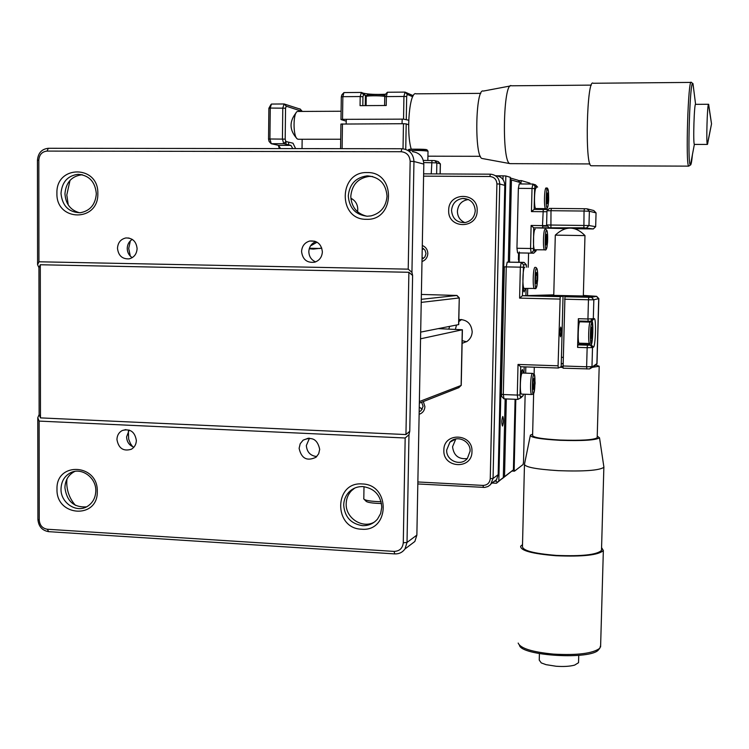 <?xml version="1.0" encoding="UTF-8"?>
<svg xmlns="http://www.w3.org/2000/svg" width="749" height="749" viewBox="0 0 749 749"><rect width="100%" height="100%" fill="white"/><g stroke="black" fill="none" stroke-linecap="round" stroke-linejoin="round"><path stroke-width="1.12" d="M362.993 486.597C374.556 488.404 380.82 495.286 381.784 507.232L380.642 513.533L377.543 519.02C373.564 523.663 368.508 525.864 362.376 525.648C350.888 523.776 344.662 516.913 343.697 505.06C343.847 499.986 345.598 495.66 348.968 492.074C352.826 488.226 357.498 486.401 362.993 486.597M361.524 529.197C389.873 532.071 390.716 484.397 362.244 483.966C333.96 481.41 333.305 528.579 361.524 529.197M56.999 489.163C55.978 516.744 98.119 519.394 97.276 491.466C98.241 463.594 55.941 461.412 56.999 489.163M95.797 490.895C95.572 497.757 92.782 502.907 87.427 506.352C76.529 513.477 60.5 502.832 61.015 488.91C61.268 481.654 64.311 476.345 70.153 472.984C81.032 466.693 96.303 477.31 95.797 490.895M56.924 193.27C55.875 221.77 98.681 222.387 97.829 193.626C98.802 164.827 55.838 164.705 56.924 193.27M96.321 193.729C95.441 204.589 90.086 210.928 80.255 212.744C68.721 212.36 62.307 205.909 60.997 193.42C61.98 182.044 67.682 175.669 78.102 174.302C89.112 175.257 95.179 181.735 96.321 193.729M367.918 175.893C379.677 177.185 386.044 183.964 387.027 196.247C386.119 206.733 380.782 213.278 370.998 215.899L367.282 216.227C355.597 214.879 349.259 208.1 348.294 195.91C349.455 184.282 355.616 177.616 366.767 175.921L367.918 175.893M366.43 219.298C395.266 220.843 396.137 171.577 367.16 172.57C338.398 171.352 337.724 220.075 366.43 219.298M132.217 257.665C129.015 255.54 127.349 252.469 127.227 248.443C127.377 244.417 129.053 241.403 132.273 239.39M117.49 248.275C118.361 255.624 122.227 259.154 129.071 258.873C134.034 257.544 136.711 254.126 137.104 248.621C136.299 241.44 132.545 237.882 125.86 237.957C120.701 239.156 117.911 242.592 117.49 248.275M315.629 261.888C311.284 259.959 309.028 256.542 308.831 251.617C309.15 246.711 311.5 243.369 315.881 241.59M301.566 251.495C302.624 259.594 307.034 263.152 314.786 262.169C319.477 260.493 322.004 257.057 322.37 251.861C321.424 244.043 317.211 240.438 309.721 241.028C304.693 242.554 301.978 246.047 301.566 251.495M133.893 447.19C129.315 445.449 126.881 442.013 126.59 436.901L129.184 430.057M116.938 439.494C118.529 448.333 123.313 451.591 131.3 449.269C134.52 447.368 136.206 444.429 136.355 440.431C134.848 431.742 130.157 428.428 122.265 430.506C118.885 432.37 117.106 435.366 116.938 439.494M316.761 456.553C310.404 455.813 306.931 452.143 306.341 445.543L309.506 438.165M299.113 448.342C301.388 458.547 307.034 461.515 316.041 457.227L318.709 453.725L319.692 449.344C317.567 439.345 312.033 436.283 303.12 440.159L300.199 443.745L299.113 448.342M374.369 522.072C362.357 529.094 345.429 517.98 346.188 503.674C346.338 498.637 348.079 494.331 351.431 490.764L354.764 488.058M86.444 506.886C73.87 507.597 66.698 501.184 64.92 487.674C65.163 480.465 68.196 475.184 74.011 471.833L74.937 471.393M79.666 212.791C70.556 210.3 65.659 203.962 64.957 193.776C65.931 182.466 71.614 176.127 81.987 174.76L82.399 174.76M366.804 216.218C356.758 213.671 351.421 207.024 350.794 196.275C351.964 184.713 358.088 178.084 369.173 176.399L372.656 176.53M130.307 256.149L128.706 248.462L130.354 240.841M132.685 446.722L130.466 443.605L128.669 439.148L128.379 431.068M75.415 505.341C69.76 498.843 66.867 491.26 66.736 482.59L66.914 479.126M68.262 204.992L66.801 194.965L70.022 180.369M412.474 151.673C419.496 152.618 423.279 156.766 423.822 164.097L416.865 535.114L414.852 541.48L409.226 545.74M37.778 417.755L37.909 519.413C38.564 526.463 42.141 530.535 48.648 531.659L47.318 529.243C42.431 528.41 39.744 525.349 39.248 520.049L39.126 421.097L37.778 417.755L39.126 414.562L40.474 417.886L40.296 264.753L38.948 267.646L37.581 264.697L37.45 160.277C38.096 153.002 41.738 149.004 48.367 148.283L402.325 148.742C409.525 149.725 413.411 153.976 413.963 161.503L423.822 164.097M38.948 267.646L39.126 414.562M48.648 531.659L394.779 553.904C399.058 554.045 402.456 552.397 404.966 548.97L407.016 542.435L408.982 434.701L405.172 437.996L403.28 542.791C402.625 548.324 399.563 551.198 394.086 551.404L394.779 553.904M401.904 148.742L401.099 151.71C406.679 152.3 409.703 155.502 410.152 161.307L408.214 269.153L411.941 272.346L412.605 275.463L408.888 272.29L405.949 434.56L409.759 431.274L408.982 434.701M411.941 272.346L413.963 161.503L410.152 161.307M409.759 431.274L412.605 275.463M37.45 160.277L38.817 160.099C39.304 154.64 42.038 151.635 47.018 151.092L48.367 148.283M37.581 264.697L38.939 261.785L38.817 160.099M47.318 529.243L394.086 551.404M401.099 151.71L47.018 151.092M408.214 269.153L38.939 261.785M40.474 417.886L405.949 434.56M408.888 272.29L40.296 264.753M39.126 421.097L405.172 437.996M438.268 328.633L462.395 329.757L420.545 338.81M462.264 329.794L461.122 385.454L419.365 401.567M461.103 385.463L458.678 387.785L461.244 385.22M458.828 387.654L419.337 403.131M421.378 294.441L456.946 295.452L421.284 299.328M456.806 295.481L459.137 297.962L421.228 302.39M420.666 332.107L458.585 324.617L459.268 297.877M443.857 450.205C442.79 468.397 472.216 469.913 471.973 451.544C473.022 433.222 443.511 431.911 443.857 450.205M470.091 451.151L467.385 458.407C460.944 466.861 445.964 460.757 446.694 450.037L449.896 442.2C456.6 434.495 470.784 440.749 470.091 451.151M448.679 210.347C447.584 229.035 477.413 229.466 477.169 210.656C478.227 191.838 448.323 191.622 448.679 210.347M475.25 210.703C474.651 217.088 471.308 221.039 465.223 222.556C456.984 222.865 452.424 218.83 451.535 210.45C452.274 203.513 456.001 199.515 462.742 198.438C470.391 198.803 474.557 202.885 475.25 210.703M419.131 414.309C422.689 413.064 424.617 410.518 424.908 406.651L423.344 401.567M421.621 402.232L423.11 406.342L421.004 410.752L419.178 411.753M421.996 261.541C425.582 260.184 427.529 257.544 427.819 253.621C427.679 249.679 425.835 246.973 422.296 245.494M422.249 247.863L425.011 250.11L426.003 253.583L424.88 257.029L422.033 259.173M467.236 458.575C458.594 459.474 453.697 455.532 452.555 446.75L455.823 438.951M464.857 222.612C460.045 220.459 457.555 216.695 457.396 211.302C458.116 204.496 461.787 200.563 468.415 199.515L462.742 198.438M422.324 409.207L419.262 407.156M423.354 258.517L422.071 257.319M350.86 198.242C355.316 200.489 357.619 204.196 357.779 209.374L357.516 211.752M462.17 340.655L466.533 341.75M458.828 319.505C466.889 319.505 471.346 323.596 472.188 331.788C471.992 335.861 470.269 339.072 467.03 341.422L462.114 343.342M452.274 440.309L451.89 441.124M461.665 319.495L458.781 321.639M456.478 325.029L455.467 329.129M352.217 198.953L350.981 199.393M422.211 249.707L423.531 248.565M495.904 175.697C501.437 176.455 504.405 179.676 504.798 185.368L498.16 474.66L496.55 479.66L491.662 483.171M448.838 328.933L449.653 326.377M417.82 483.957L484.753 487.43L487.945 486.541L490.595 484.575L493.057 478.452L499.742 184.039L504.798 185.368M423.634 173.843L490.698 174.189C496.315 174.966 499.33 178.243 499.742 184.039L496.905 183.917L490.258 478.648C489.734 482.955 487.318 485.212 483.021 485.408L417.858 481.963M423.588 176.146L489.874 176.511C494.228 176.979 496.568 179.451 496.905 183.917M309.243 248.762L313.335 249.089L321.789 248.125M317.07 242.199L310.479 245.934M510.266 178.917L511.436 180.013L520.237 182.55L518.055 180.256L510.284 177.972M515.087 399.283L513.411 469.838L502.027 478.808M506.333 398.945L504.526 476.654L502.176 478.677M513.411 469.838L504.526 476.654L503.347 476.738M511.436 180.013L509.526 262.103M518.776 259.706L518.711 262.262M520.237 182.55L520.209 183.945M518.57 252.909L518.402 259.706M502.748 416.51L502.822 416.481C503.74 419.356 503.637 422.53 502.523 426.022L502.448 426.05C501.53 423.166 501.624 419.992 502.748 416.51M508.328 262.122L510.303 177.307L505.847 175.978L498.825 481.027L503.319 477.581L505.154 398.899M502.991 179.507L503.075 175.846L505.847 175.978M503.075 175.846L497.074 175.818M503.319 477.581L496.456 483.236L492.177 483.011M494.583 481.148L496.091 481.223L496.119 479.978M496.091 481.223L497.439 482.29L496.456 483.236M497.439 482.29L498.825 481.027M523.27 285.884C523.298 289.573 523.617 291.595 524.206 291.96L525.311 288.449M583.349 295.424L596.607 296.314L591.504 297.316L593.835 299.769L598.807 298.598M558.342 368.031L558.071 365.812L518.027 364.445L520.705 366.729L558.342 368.031L561.188 366.673L563.033 296.173L560.196 296.641L522.409 295.743L553.764 294.834M563.033 296.173L545.281 295.2L565.364 296.229L591.86 296.239L583.349 295.565L591.86 296.239L564.952 296.754L563.07 368.19L589.519 368.939L594.678 366.018M562.874 363.602L561.273 363.583M545.281 295.2L553.764 294.975L545.281 295.2M591.504 297.316L564.952 296.754M558.071 365.812L560.196 296.641M560.776 327.107C559.831 330.618 559.746 333.848 560.524 336.807C561.478 333.296 561.563 330.066 560.776 327.107M524.169 366.851L524.019 373.077M523.476 394.189L523.102 395.715L520.358 397.129L520.021 394.976L520.705 366.729M523.317 373.049L522.465 369.519C521.791 369.866 521.341 372.084 521.098 376.176M597 363.565L589.529 368.929L591.982 366.636L592.506 347.583L587.15 347.686L586.626 366.785L591.953 366.645M562.808 365.971L586.626 366.785L586.851 369.014M564.559 299.197L588.461 299.769L587.937 318.971L578.359 318.709L577.591 347.386L587.15 347.686L587.506 345.167L577.966 344.877L579.848 343.201M559.803 299.085L519.609 298.121L522.409 295.743L523.532 264.809L526.304 264.772L526.584 267.187M526.07 288.459L525.901 295.265M518.027 364.445L517.297 395.079L503.309 394.536L506.258 266.897L520.349 267.168L519.609 298.121M520.845 397.841L517.905 399.395L517.297 395.079L520.021 394.976M578.359 318.709L578.602 321.012L588.162 321.274L587.937 318.971L594.229 318.643C596.382 317.576 595.549 346.862 593.414 347.171L592.506 347.583L590.184 345.12L587.506 345.167M580.559 321.836L580.325 321.059M577.591 347.386L577.966 344.877M588.162 321.274L590.839 321.246L593.302 318.924L593.835 299.769L588.461 299.769L588.817 297.316M523.092 267.206L520.349 267.168L521.238 262.393L524.178 262.487M523.532 264.809L521.238 262.393L507.185 262.131L506.258 266.897L504.33 266.841L501.399 394.255L501.69 396.399L503.731 398.655M501.399 394.255L503.309 394.536L504.021 398.833M590.839 321.246L594.21 318.643M593.414 347.171L591.101 344.718L590.184 345.12M579.239 344.353L591.101 344.718C592.862 344.521 593.601 320.628 591.841 320.956L594.229 318.643M507.185 262.131L524 262.356L526.266 264.762M565.401 228.614L533.691 227.827L583.883 227.799L593.302 228.951L575.213 228.745M548.886 227.378L546.592 224.981L588.976 225.533L595.661 226.675L593.302 228.951L595.652 226.694M536.359 249.782L536.031 250.943L533.485 250.859L533.691 227.827L531.116 225.449L542.51 225.589L542.8 227.949M547.706 226.142L542.576 226.076M595.661 226.675L596.054 212.875L595.661 226.675M533.915 253.012L531.144 253.115L530.554 248.49L531.116 225.449M586.551 227.883L588.976 225.533L589.369 211.246L596.035 212.875L593.817 210.544L596.054 212.875M550.908 227.368L550.992 210.703L584.042 211.049L583.883 227.799M533.185 248.546L516.941 248.265L518.355 188.355L532.015 188.458L531.453 211.593L546.929 211.733M536.022 250.943L533.719 253.181L517.587 252.881L531.163 253.115L533.485 250.859M531.453 211.593L534.14 209.374L534.655 188.57L532.015 188.458L532.848 184.029L535.507 184.881M593.817 210.544L587.066 208.84L589.369 211.246L584.042 211.049L584.407 208.737L551.395 208.4L549.373 208.447L546.995 210.75M551.395 208.4L550.992 210.703L546.957 210.787L546.601 224.962M547.21 225.627L542.51 225.589L543.259 209.467L534.14 209.374M532.848 184.029L535.067 186.361L537.623 187.11L535.441 184.816M519.226 183.945L532.782 184.029L519.226 183.945L518.355 188.355M516.941 248.265L517.587 252.881M534.655 188.57L535.067 186.361M587.066 208.84L584.407 208.737M548.305 209.486L543.259 209.467M584.978 235.607L555.299 235.13L553.754 295.387L583.331 295.986M561.432 357.31L563.033 357.367M533.644 393.159L532.605 435.272C532.483 437.397 541.724 438.989 560.318 440.047C581.14 440.721 593.423 439.972 597.187 437.791L597.196 437.247M562.976 367.403L559.887 367.291M597.234 436.105L599.528 437.819C595.792 440.206 582.61 441.03 559.999 440.309C539.804 439.148 529.936 437.416 530.386 435.122L532.633 434.177M603.797 466.421L603.863 467.32C599.275 470.447 584.154 471.57 558.482 470.672C535.582 469.22 524.244 466.973 524.478 463.949M524.459 464.904L522.474 546.293C522.212 550.496 533.485 553.52 556.264 555.393C581.814 556.451 596.897 554.803 601.494 550.431L601.522 549.373M518.168 643.063C520.358 648.344 532.118 652.023 553.427 654.111C577.348 655.431 592.787 653.484 599.771 648.288L600.623 645.526M601.578 547.613L603.348 550.534C598.545 555.112 582.759 556.844 556.001 555.73C532.146 553.773 520.358 550.599 520.649 546.208L522.512 544.645M519.441 645.254C521.229 655.974 591.438 660.047 598.582 649.729L598.966 649.271M595.755 364.997L599.191 366.261L592.506 367.291M561.188 366.533L562.883 366.598M562.864 363.742L561.263 363.724M539.411 653.624L539.243 660.103L541.265 662.912L546.058 664.663L556.086 666.245C563.66 666.779 569.839 666.404 574.633 665.112L578.546 662.696L578.565 661.919M361.243 92.436L343.922 92.576L342.864 96.668L360.194 96.546L361.392 92.436L363.312 93.185C368.405 94.327 375.811 94.674 385.538 94.234M408.72 120.233L403.542 119.138L403.945 96.246L405.05 92.108L413.242 95.694M405.743 149.388L406.192 123.894L403.468 123.716L340.926 124.062L340.57 148.658M343.463 93.082L341.844 94.861L341.31 96.902L340.982 119.54L346.225 121.188M406.276 119.325L406.679 96.452L407.25 94.393L412.671 96.752M406.192 123.894L408.645 124.765M404.909 92.108L387.373 92.239L386.372 96.368L386.222 105.506L360.054 105.646L360.194 96.546L362.956 96.752L363.574 94.711L365.437 95.432L363.312 93.185M405.05 92.108L407.25 94.393M366.57 95.722L365.437 95.432L365.269 105.618M342.462 123.875L342.106 148.658M341.31 96.902L342.864 96.668L342.527 119.344L340.982 119.54M403.018 148.789L403.468 123.716M440.384 163.919L438.202 161.578L434.682 160.586L423.344 160.417M403.542 119.138L342.527 119.344M386.98 92.67L385.248 94.543L384.743 96.602L406.679 96.452M423.756 162.57L436.845 162.879L434.682 160.586M440.187 173.927L440.384 163.862L436.845 162.879L436.63 173.908M362.956 96.752L362.816 105.628M384.593 105.515L384.743 96.602M302.156 139.248L302.034 148.611M295.621 148.602L292.99 143.199L285.837 141.514L285.191 139.145L285.547 108.193L286.249 106.189L302.212 111.423M285.191 139.145L269.93 138.986L271.26 143.714L283.731 143.714L282.429 138.986L282.785 107.996L284.143 103.971L300.255 109.157M288.646 142.179L288.608 144.838M280.529 148.583L278.6 145.362L290.902 145.372L283.731 143.714L285.837 141.514M270.857 104.682L268.872 108.277L268.545 139.155L269.93 138.986L270.258 108.062L285.547 108.193M285.996 141.552L285.959 144.229M283.974 103.971L271.4 104.064L270.258 108.062L268.872 108.277M290.902 145.372L292.793 148.602M268.545 139.155L269.097 141.458L270.764 143.293M278.366 145.306L279.293 148.583M278.6 145.362L271.26 143.714M341.104 111.245L297.606 111.451C292.943 111.798 292.84 136.955 297.484 139.033L298.448 139.248M402.035 123.716L402.204 119.147M346.319 119.334L346.15 123.866M510.359 85.957L483.348 91.069C475.428 87.146 474.267 157.749 482.197 158.507L482.59 158.573M511.455 85.751C503.122 81.023 501.624 162.954 509.975 163.619L510.696 163.657M692.413 154.753C691.758 161.503 691.112 164.93 690.475 165.023L690.353 164.958C687.198 164.471 689.913 77.587 692.919 83.588L693.995 91.612M689.202 165.819L688.715 166.109C685.419 165.679 688.181 76.482 691.327 82.409M690.981 82.409L593.142 83.261C586.888 77.447 584.735 165.295 591.092 165.744L591.607 165.763M482.197 158.507L509.975 163.619M480.755 93.363L416.116 93.831C409.619 90.414 405.911 131.955 411.248 149.22M707.758 143.331L707.346 144.426C706.12 143.902 707.262 104.785 708.498 104.28L708.779 104.72M708.498 104.28L711.531 123.875L707.346 144.426L694.538 144.417M708.507 104.27L695.662 104.345C694.248 101.714 692.919 143.714 694.389 144.388L694.417 144.417M515.818 399.32L514.16 469.258L513.421 469.22M520.237 182.756L520.976 182.765L520.948 183.954M519.329 251.945L519.085 262.272M512.101 471.055L514.479 471.177L514.16 469.258M520.976 182.765L521.398 180.603L529.927 183.14L530.039 184.011M514.479 471.177L523.102 464.492L523.504 462.086L525.152 394.255M525.667 373.133L525.817 366.907M527.549 295.303L527.717 288.496M528.232 267.215L528.579 253.087M521.398 180.603L518.364 180.584M363.668 498.797C364.744 500.444 370.568 501.418 381.119 501.727M364.454 499.602L365.774 500.941C366.795 502.429 372.047 503.291 381.503 503.525M536.312 187.877C534.29 186.773 533.737 208.55 535.788 208.55L535.909 208.55M548.137 195.845L547.528 193.008L546.789 195.48L547.257 203.634L548.137 195.845L546.779 195.826M546.723 201.125L547.996 201.144M535.292 229.175C533.288 228.408 532.717 249.885 534.749 249.754L534.842 249.754M547.088 237.059L546.489 234.353L545.749 236.937L546.218 244.932L547.088 237.059L545.74 237.04M546.957 242.339L545.628 242.32M524.88 267.15L524.852 267.15C522.699 266.663 522.1 288.665 524.272 288.421L524.337 288.421M537.089 275.257L536.424 272.57L535.629 275.351L535.498 280.838L536.153 283.506L536.949 280.706L537.089 275.257L535.666 275.229M535.498 280.678L536.949 280.706M579.96 321.827L579.848 321.827C578.162 321.78 577.488 343.604 579.192 343.182L579.277 343.173M592.075 329.897L591.588 327.36L590.933 330.309L591.279 338.333L592.075 329.897L591.036 329.869M590.792 335.337L591.925 335.374M522.428 373.021L522.296 373.039C520.19 373.395 519.534 394.676 521.65 394.114L531.818 394.508C529.786 395.069 530.442 373.76 532.473 373.405L522.428 373.021M534.468 380.941L533.803 378.591L533.007 381.644L532.876 387.064L533.541 389.405L534.468 380.941L533.204 380.895M532.895 386.287L534.337 386.334M416.865 535.114L407.016 542.435L403.28 542.791M39.248 520.049L37.909 519.413M498.16 474.66L493.057 478.452L490.258 478.648M483.021 485.408L483.414 487.449M490.37 174.189L489.874 176.511M594.491 366.186L596.878 363.948L598.704 298.757L596.438 296.37M523.102 395.715L520.742 397.944M593.302 318.924L590.849 321.246M537.595 187.091L535.395 184.788M361.439 92.455L363.574 94.711M431.976 160.445L431.218 173.88M438.165 161.569L440.309 163.834L440.112 173.927M299.872 108.839L301.875 110.974M286.249 106.189L284.189 103.98M708.629 104.27L711.531 123.875L707.487 144.37M545.824 208.653L545.703 208.653C543.737 208.653 544.289 186.847 546.236 187.952L547.051 190.059M547.173 207.23C545.544 209.926 546.152 185.921 547.622 189.403C549.232 186.866 548.633 210.563 547.173 207.23M544.738 249.923L544.645 249.923C542.688 250.044 543.268 228.539 545.197 229.306M546.133 248.518C544.504 251.467 545.103 227.565 546.573 230.767C548.193 227.977 547.594 251.57 546.133 248.518M546.47 237.049L546.339 242.33M534.571 288.655L534.496 288.655C532.408 288.899 533.026 266.859 535.095 267.346L535.123 267.346M536.069 287.213C534.318 290.518 534.926 265.811 536.518 268.863C538.25 265.726 537.651 290.106 536.069 287.213M589.65 343.491L589.575 343.501C587.956 343.931 588.639 322.061 590.24 322.107L590.362 322.117M591.176 342.05C589.772 345.738 590.465 320.947 591.691 323.634C593.077 320.132 592.393 344.596 591.176 342.05M531.959 394.47L533.129 393.946C533.447 396.09 534.103 392.485 535.095 383.132C534.196 370.858 534.852 375.614 532.595 373.377M533.447 393.066C531.687 397.036 532.296 372.609 533.897 374.921C535.638 371.12 535.039 395.238 533.447 393.066M384.752 96.396C379.64 95.413 364.407 95.666 366.233 96.696L366.092 105.618M384.658 95.292C384.958 94.234 362.357 94.402 367.862 95.413M428.016 151.345L427.829 151.129C422.642 150.437 416.35 150.277 408.973 150.661M426.49 149.706C427.061 149.014 404.245 148.985 409.525 149.688M414.852 541.48L404.966 548.97M366.767 175.921L369.173 176.399M78.102 174.302L81.987 174.76M70.153 472.984L74.011 471.833M348.968 492.074L351.431 490.764M303.12 440.159L308.457 438.165M122.265 430.506L125.851 429.589M309.721 241.028L314.898 241.234M125.86 237.957L129.071 238.06M461.234 385.398L462.395 329.757M456.946 295.452L459.315 297.924M459.277 297.933L458.725 324.579M458.809 320.141L461.328 319.683M449.896 442.2L455.72 439.054M496.55 479.66L491.428 483.536M320.123 248.49L309.403 248.237M596.607 296.314L598.891 298.692M591.176 320.928L591.233 319.008L591.176 320.928M597 363.874L598.816 298.729M517.905 399.395L503.946 398.843M526.304 264.772L524.075 262.384M536.031 250.943L533.747 253.181M531.144 253.115L517.568 252.881M583.331 296.042L584.978 235.579M584.997 235.579C575.363 225.814 565.486 225.655 555.355 235.092M534.112 374.406L534.29 367.197M530.255 435.806L524.562 463.856M600.586 646.986L603.348 550.534M598.582 649.729L599.771 648.288M601.494 550.431L603.863 467.32M599.528 437.819L603.919 467.226M597.187 437.791L599.191 366.261M578.546 662.696L578.743 655.366M301.959 111.011L300.049 108.933M340.701 139.239L298.008 139.248M296.164 112.734C289.086 121.591 289.348 130.204 296.96 138.593M480.371 156.307L427.922 156.185M695.587 104.308L693.003 83.719M694.37 144.351L690.475 165.023M589.931 163.937L510.06 163.647M690.391 164.986L688.743 166.138L591.13 165.763M692.788 83.485L691.336 82.427M591.289 85.124L511.539 85.789M363.995 486.681L363.808 498.459M535.788 208.55L545.918 208.643C547.229 209.626 548.128 206.893 548.633 200.432C548.727 191.454 548.099 187.325 546.723 188.046M534.749 249.754L545.216 249.829C546.087 250.784 546.864 248.275 547.547 242.292C547.95 233.557 547.266 229.241 545.506 229.344M524.272 288.421L535.366 288.431C535.984 289.601 536.724 286.933 537.595 280.426C538.044 271.428 537.248 267.065 535.217 267.356M579.192 343.182L589.575 343.501L590.914 342.855C591.298 344.334 591.841 340.776 592.543 332.182C592.749 324.401 592 321.04 590.306 322.107M579.923 321.817L590.278 322.098M366.252 96.443C366.13 95.292 367.506 94.674 370.371 94.599C377.749 94.421 382.58 94.655 384.874 95.292M408.065 150.399C408.008 149.547 409.525 149.135 412.605 149.154L426.658 149.716M427.838 160.436L428.016 151.204L426.977 149.8"/></g></svg>
